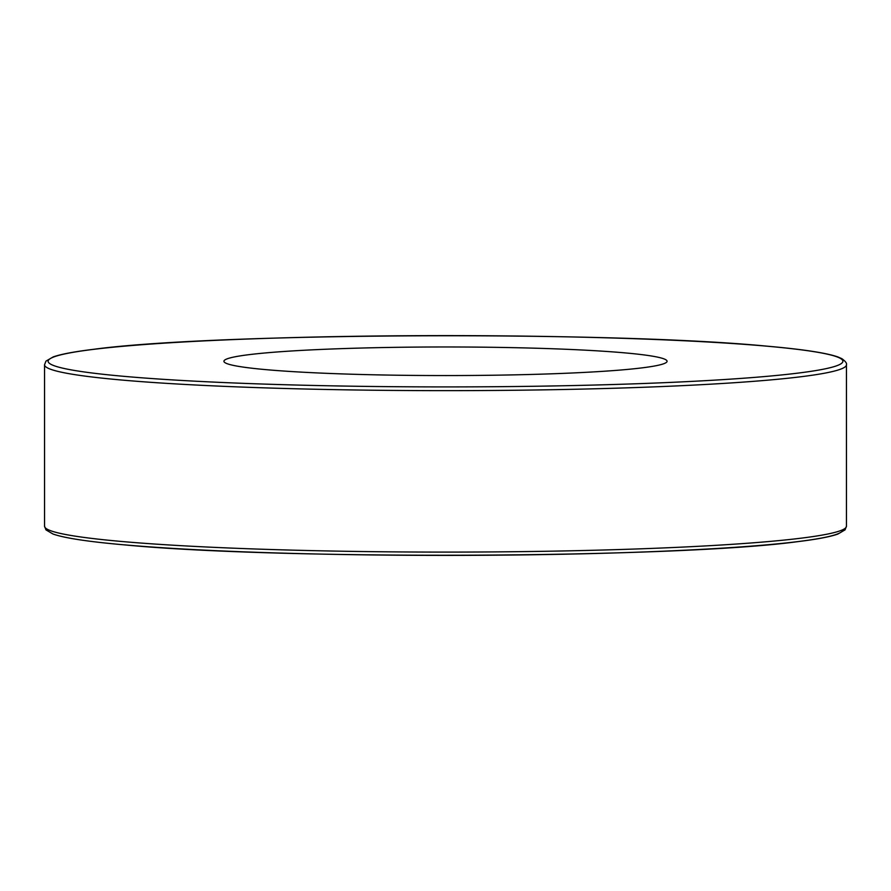 <?xml version="1.0" encoding="UTF-8"?>
<svg xmlns="http://www.w3.org/2000/svg" width="891" height="891" viewBox="0 0 891 891"><rect width="100%" height="100%" fill="white"/><g stroke="black" fill="none" stroke-linecap="round" stroke-linejoin="round"><path stroke-width="1.34" d="M624.301 352.825A221.581 14.301 180 0 1 667.081 361.267A221.581 14.301 180 0 1 514.341 374.855A221.581 14.301 180 0 1 266.699 369.709A221.581 14.301 180 0 1 223.919 361.267A221.581 14.301 180 0 1 376.659 347.679A221.581 14.301 180 0 1 624.301 352.825M121.944 541.505A400.95 25.872 180 0 1 44.55 526.225L45.964 529.878L52.992 534.021C64.52 538.086 88.343 541.706 124.484 544.88C281.601 560.06 676.213 558.2 797.456 541.683C816.568 539.356 830.011 536.827 837.774 534.099L845.047 529.867L846.45 526.225A400.95 25.872 180 0 1 570.062 550.816A400.95 25.872 180 0 1 121.944 541.505M846.45 364.775C847.018 363.339 845.492 361.3 841.861 358.672L837.997 356.979C826.48 352.914 802.646 349.294 766.516 346.12C609.399 330.94 214.787 332.8 93.544 349.317C74.432 351.644 60.989 354.173 53.226 356.901L45.953 361.133L44.55 364.775A400.95 25.872 0 0 0 121.944 380.056A400.95 25.872 0 0 0 570.062 389.367A400.95 25.872 0 0 0 846.45 364.775L846.45 526.225M124.785 376.414A397.431 25.65 180 0 1 210.777 340.574A397.431 25.65 180 0 1 766.215 346.12A397.431 25.65 180 0 1 680.223 381.961A397.431 25.65 180 0 1 124.785 376.414M124.785 544.88A397.431 25.65 0 0 0 569.627 554.102A397.431 25.65 0 0 0 842.931 529.644M44.55 364.775L44.55 526.225"/></g></svg>
